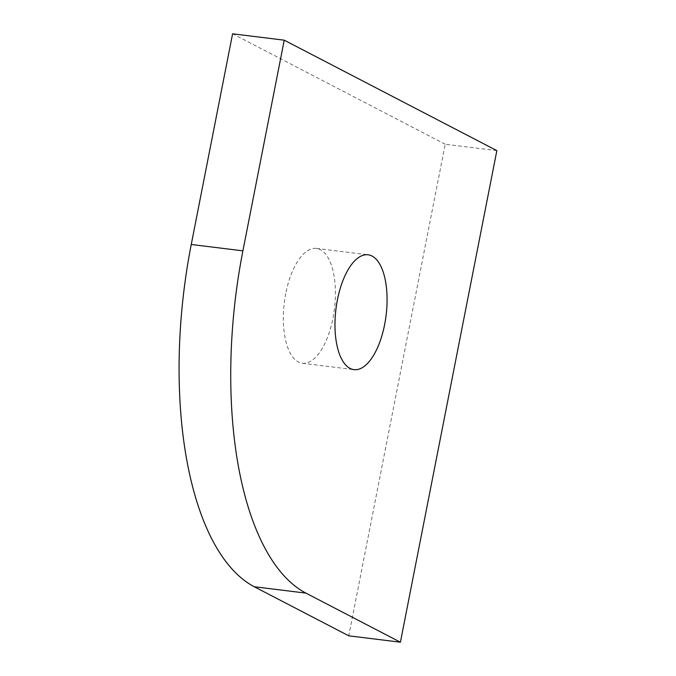 <?xml version="1.0" encoding="UTF-8"?>
<svg xmlns="http://www.w3.org/2000/svg" width="676" height="676" viewBox="0 0 676 676"><rect width="100%" height="100%" fill="white"/><g stroke="black" fill="none" stroke-linecap="round" stroke-linejoin="round"><path stroke-width="0.51" stroke-dasharray="3.38 2.54" d="M285.745 293.561A57.857 25.274 97 0 0 302.282 363.257A57.857 25.274 97 0 0 334.451 308.932A57.857 25.274 97 0 0 316.461 248.413A57.857 25.274 97 0 0 285.745 293.561M496.852 150.621L445.197 144.241L348.757 635.82M445.197 144.241L232.586 33.8M302.282 363.257L353.937 369.637M316.461 248.413L368.107 254.793"/><path stroke-width="1.01" d="M337.4 299.941A57.857 25.274 -83 0 1 368.107 254.793A57.857 25.274 -83 0 1 386.106 315.312A57.857 25.274 -83 0 1 353.937 369.637A57.857 25.274 -83 0 1 337.4 299.941M400.403 642.2L496.852 150.621L284.233 40.18L242.904 250.855A289.286 126.387 97 0 0 305.907 593.114L400.403 642.2L348.757 635.82L254.26 586.734A289.286 126.387 -83 0 1 191.249 244.475L232.586 33.8L284.233 40.18M254.26 586.734L305.907 593.114M191.249 244.475L242.904 250.855"/></g></svg>
